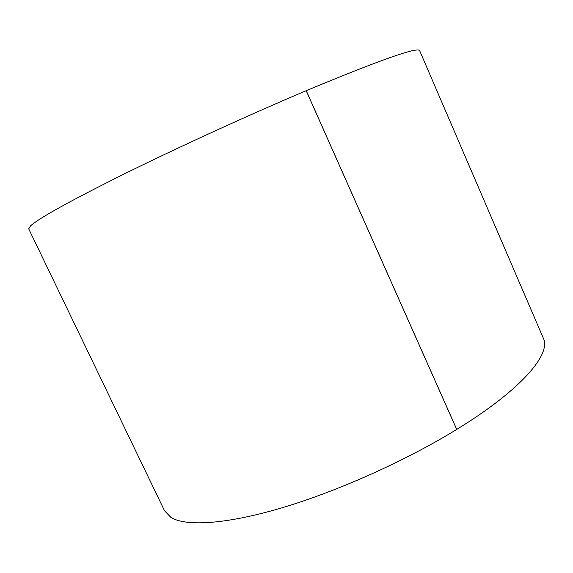 <?xml version="1.0" encoding="UTF-8"?>
<svg xmlns="http://www.w3.org/2000/svg" width="573" height="573" viewBox="0 0 573 573"><rect width="100%" height="100%" fill="white"/><g stroke="black" fill="none" stroke-linecap="round" stroke-linejoin="round"><path stroke-width="0.86" d="M170.947 517.469L164.566 510.808L28.714 228.863L30.555 225.869C38.749 218.306 70.107 200.937 124.613 173.769C178.289 147.275 249.298 114.786 306.204 90.706L456.71 429.413C405.584 460.878 337.096 491.519 281.178 508.043C225.189 524.553 185.745 526.537 170.947 517.469M543.333 338.192C551.369 353.928 521.939 389.454 456.745 429.392L306.24 90.692C380.078 59.929 417.889 46.592 419.672 50.696L543.333 338.192"/></g></svg>
